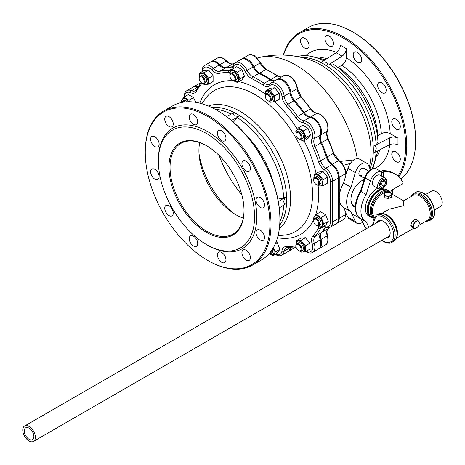 <?xml version="1.0" encoding="UTF-8"?>
<svg xmlns="http://www.w3.org/2000/svg" width="465" height="465" viewBox="0 0 465 465"><rect width="100%" height="100%" fill="white"/><g stroke="black" fill="none" stroke-linecap="round" stroke-linejoin="round"><path stroke-width="0.7" d="M368.716 171.073L363.921 168.307A4.185 2.418 120 0 0 361.828 168.516A4.185 2.418 120 0 0 359.096 172.201A4.185 2.418 120 0 0 359.736 175.555A4.185 2.418 120 0 0 361.828 175.352M304.755 38.27A6.016 3.476 -120 0 0 301.75 37.973A6.016 3.476 -120 0 0 300.826 42.792A6.016 3.476 -120 0 0 304.755 48.093A6.016 3.476 -120 0 0 307.766 48.389A6.016 3.476 -120 0 0 308.684 43.571A6.016 3.476 -120 0 0 304.755 38.27M381.556 171.719A6.016 3.476 -120 0 0 380.893 171.463M396.035 151.822A6.016 3.476 -120 0 0 393.024 151.52A6.016 3.476 -120 0 0 392.105 156.345A6.016 3.476 -120 0 0 396.035 161.646A6.016 3.476 -120 0 0 399.04 161.942A6.016 3.476 -120 0 0 399.964 157.124A6.016 3.476 -120 0 0 396.035 151.822M396.035 119.209A6.016 3.476 -120 0 0 393.024 118.912A6.016 3.476 -120 0 0 392.105 123.731A6.016 3.476 -120 0 0 396.035 129.032A6.016 3.476 -120 0 0 399.04 129.328A6.016 3.476 -120 0 0 399.964 124.51A6.016 3.476 -120 0 0 396.035 119.209M381.91 82.817A6.016 3.476 -120 0 0 378.905 82.52A6.016 3.476 -120 0 0 377.981 87.339A6.016 3.476 -120 0 0 381.91 92.64A6.016 3.476 -120 0 0 384.921 92.936A6.016 3.476 -120 0 0 385.84 88.118A6.016 3.476 -120 0 0 381.91 82.817M357.457 52.388A6.016 3.476 -120 0 0 354.446 52.092A6.016 3.476 -120 0 0 353.522 56.91A6.016 3.476 -120 0 0 357.457 62.211A6.016 3.476 -120 0 0 360.462 62.513A6.016 3.476 -120 0 0 361.386 57.689A6.016 3.476 -120 0 0 357.457 52.388M329.214 36.084A6.016 3.476 -120 0 0 326.203 35.788A6.016 3.476 -120 0 0 325.285 40.606A6.016 3.476 -120 0 0 329.214 45.907A6.016 3.476 -120 0 0 332.219 46.209A6.016 3.476 -120 0 0 333.143 41.385A6.016 3.476 -120 0 0 329.214 36.084M355.307 207.157A15.432 8.911 -60 0 1 350.918 199.59A15.432 8.911 -60 0 1 361.828 180.687L361.828 180.687A15.432 8.911 -60 0 1 364.078 179.659M364.019 179.85A14.648 8.457 120 0 0 361.549 180.856M398.011 176.113A88.141 50.888 -120 0 0 343.333 38.031A88.141 50.888 -120 0 0 283.569 55.079M283.359 55.073A88.925 51.342 60 0 1 299.425 32.666A88.925 51.342 60 0 1 343.891 37.072A88.925 51.342 60 0 1 398.772 176.81M353.324 32.265L352.766 31.946L353.319 32.265A88.141 50.888 60 0 1 353.324 32.265A88.141 50.888 60 0 1 415.646 140.221L415.646 140.86A88.925 51.342 -120 0 0 352.766 31.946L352.766 31.946A88.925 51.342 -120 0 0 308.301 27.545L299.425 32.666M400.824 179.13A88.925 51.342 -120 0 0 415.646 140.86M336.573 223.52A11.148 6.434 -120 0 0 336.956 223.328A11.148 6.434 -120 0 0 339.264 218.225L339.264 197.776A21.448 12.381 -60 0 0 343.618 207.541L351.017 211.813L355.324 221.474A9.939 5.737 120 0 0 356.858 223.252L349.459 218.98A9.939 5.737 120 0 1 347.925 217.202L346.018 213.563M369.297 167.266A91.279 91.279 0 0 0 370.111 163.448L370.111 163.448A71.773 41.437 -120 0 0 320.333 64.681A71.773 41.437 -120 0 0 310.44 60.09L310.44 60.09A91.279 91.279 0 0 0 259.801 57.393A88.664 51.191 60 0 1 295.792 65.053A88.664 51.191 60 0 1 357.248 158.6M259.732 73.098A96.772 55.876 60 0 1 265.288 76.045A96.772 55.876 60 0 1 270.839 79.515L277.128 75.882A96.772 55.876 -120 0 0 271.577 72.418A96.772 55.876 -120 0 0 266.021 69.471L259.732 73.098A9.416 5.435 60 0 1 259.191 72.813A9.416 5.435 60 0 1 253.873 66.681A11.148 6.434 -120 0 0 242.003 58.863A11.148 6.434 -120 0 0 241.643 59.102M234.162 63.67A96.772 55.876 -120 0 0 232.663 63.967L226.374 67.599A9.416 5.435 60 0 1 222.59 66.774A9.416 5.435 60 0 1 219.986 64.658A11.148 6.434 -120 0 0 211.325 61.601A11.148 6.434 -120 0 0 210.965 61.839M370.39 169.725L368.332 165.104A9.939 5.737 120 0 0 366.798 163.325L359.399 159.053A9.939 5.737 120 0 0 354.429 159.547A9.939 5.737 120 0 0 347.925 168.342L346.402 173.515L345.914 173.236M366.798 163.325A9.939 5.737 120 0 0 361.828 163.82A9.939 5.737 120 0 0 355.324 172.614L351.017 187.25A21.448 12.381 120 0 0 351.017 211.813M257.314 58.079A88.664 51.191 60 0 1 259.801 57.393M376.127 144.784A70.099 40.472 -120 0 0 329.609 64.211L332.841 63.955C356.736 79.004 376.882 113.896 377.964 142.116L376.127 144.784L374.441 145.754C376.807 146.806 376.807 149.079 374.441 152.59L389.345 144.842L389.345 138.006A6.278 3.627 180 0 1 397.988 138.14L390.216 133.653C387.258 132.246 384.293 132.246 381.329 133.647L377.388 135.943M329.609 64.211L342.089 56.149L336.172 52.731A6.278 3.627 120 0 0 340.374 45.186L346.291 48.604L346.291 57.573A66.437 38.357 60 0 1 390.216 133.653M336.172 52.731L322.007 61.769L326.651 62.397L327.924 65.187M350.337 163.43L343.402 165.319M381.329 133.647A60.159 34.73 -120 0 0 341.856 65.274L338.293 67.332A60.159 34.73 60 0 1 377.772 135.704M337.892 67.541L338.293 67.332M341.856 65.274C344.553 63.409 346.036 60.839 346.291 57.573M333.492 152.863L339.148 160.605C343.007 163.668 345.233 167.621 345.832 172.451L345.896 173.102A1.046 0.686 172.5 0 1 345.6 173.666L339.264 177.322L339.264 197.776A21.448 12.381 -60 0 1 343.618 182.978L351.017 187.25M321.577 142.633A96.772 55.876 60 0 1 327.127 156.943L333.417 153.311A96.772 55.876 -120 0 0 327.866 139L321.577 142.633A9.416 5.435 60 0 1 320.926 134.873A11.148 6.434 -120 0 0 319.246 123.911A11.148 6.434 -120 0 0 310.591 116.971A9.416 5.435 60 0 1 304.197 112.53L310.486 108.897A96.772 55.876 -120 0 0 300.867 96.935L294.578 100.562A96.772 55.876 60 0 1 304.197 112.53M226.374 67.599A96.772 55.876 60 0 1 232.727 66.768M340.182 161.431L353.912 159.867M325.471 227.408A96.772 55.876 60 0 1 321.577 232.494L327.866 228.861A96.772 55.876 -120 0 0 328.871 227.716M288.184 251.455A11.148 6.434 -120 0 0 288.573 251.263A11.148 6.434 -120 0 0 290.794 247.461M318.862 248.717A11.148 6.434 -120 0 0 319.246 248.525A11.148 6.434 -120 0 0 320.926 239.498A9.416 5.435 60 0 1 321.577 232.494M339.264 177.322A11.148 6.434 -120 0 0 332.341 164.29A9.416 5.435 60 0 1 327.127 156.943M294.578 100.562A9.416 5.435 60 0 1 290.823 92.378A11.148 6.434 -120 0 0 285.568 81.846A11.148 6.434 -120 0 0 277.425 79.312A11.148 6.434 -120 0 0 277.064 79.55M275.018 80.701A9.416 5.435 60 0 1 270.839 79.515M198.026 86.775A11.148 6.434 -120 0 0 193.62 86.798A11.148 6.434 -120 0 0 193.26 87.036M356.858 223.252A9.939 5.737 120 0 0 362.566 222.293M359.079 217.492A4.185 2.418 120 0 0 359.736 218.271M345.873 173.311L345.989 174.933A6.278 3.627 -60 0 1 345.6 173.666L345.524 172.881A11.148 6.434 -120 0 0 338.63 160.657L332.341 164.29M343.618 182.978L345.989 174.933M343.618 207.541L345.989 212.854L345.664 213.359M346.076 213.313L345.832 214.952A1.046 0.657 -175.5 0 1 345.524 215.371L345.6 214.568L339.264 218.225M345.896 214.26A1.046 0.512 -173.4 0 1 345.6 214.568A6.278 3.627 -60 0 1 345.989 212.854M345.832 172.451A1.046 0.546 175.8 0 1 345.524 172.881M350.918 199.264A14.648 8.457 120 0 0 353.952 205.652M374.441 145.754L389.345 138.006M397.988 138.14L397.988 144.97A6.278 3.627 0 0 0 389.345 144.842M346.291 48.604A6.278 3.627 -60 0 1 342.089 56.149M199.014 153.648A61.729 35.636 -120 0 0 233.378 213.168M233.116 212.993A61.467 35.485 60 0 1 199.037 153.962M219.172 155.548A77.422 44.698 -120 0 0 241.806 194.759M184.192 97.028L184.192 96.389C184.442 93.256 185.366 91.338 186.959 90.64L192.876 87.228A11.148 6.434 60 0 1 197.439 87.269A9.416 5.435 -120 0 0 197.66 87.356M201.92 71.819L202.17 68.948L202.845 67.291L204.67 65.449L210.587 62.031A11.148 6.434 60 0 1 216.161 62.583A11.148 6.434 60 0 1 219.189 65.03A9.416 5.435 -120 0 0 221.753 67.1A9.416 5.435 -120 0 0 225.542 67.919L219.625 71.337A96.906 55.951 60 0 1 229.344 70.471L232.25 68.791M232.68 67.047A96.906 55.951 -120 0 0 225.542 67.919M323.779 226.153A10.986 6.341 60 0 1 324.489 226.414A9.579 5.528 -120 0 0 330.388 221.939L330.388 181.292A9.579 5.528 -120 0 0 324.489 170.004A10.986 6.341 60 0 1 318.467 161.465A95.337 55.044 -120 0 0 312.945 147.231A10.986 6.341 60 0 1 312.154 138.227A9.579 5.528 -120 0 0 310.696 128.846A9.579 5.528 -120 0 0 303.302 122.888A10.986 6.341 60 0 1 300.314 121.853A10.986 6.341 60 0 1 295.897 117.709A95.337 55.044 -120 0 0 286.33 105.805A10.986 6.341 60 0 1 281.947 96.319A9.579 5.528 -120 0 0 276.983 86.909A9.579 5.528 -120 0 0 269.851 85.595A10.986 6.341 60 0 1 263.678 85.554A10.986 6.341 60 0 1 263.045 85.159A95.337 55.044 -120 0 0 251.995 78.783A10.986 6.341 60 0 1 251.362 78.446A10.986 6.341 60 0 1 245.189 71.36A9.579 5.528 -120 0 0 238.057 64.437A9.579 5.528 -120 0 0 233.093 68.117A1.569 1.017 6.9 0 1 232.645 67.291L233.564 64.484L235.348 62.705L241.265 59.288A11.148 6.434 60 0 1 246.839 59.84A11.148 6.434 60 0 1 253.1 67.03A9.416 5.435 -120 0 0 258.389 73.104A9.416 5.435 -120 0 0 258.935 73.394L253.018 76.812A96.906 55.951 60 0 1 264.242 83.293L270.159 79.875A96.906 55.951 -120 0 0 258.935 73.394M270.159 79.875A9.416 5.435 -120 0 0 274.402 81.055M269.851 85.595A1.569 1.273 47 0 1 269.886 83.81A1.569 1.273 47 0 1 270.078 83.665A11.148 6.434 60 0 1 270.764 83.159L276.687 79.742A11.148 6.434 60 0 1 282.255 80.294A11.148 6.434 60 0 1 290.073 92.733A9.416 5.435 -120 0 0 293.834 100.864L287.911 104.282A96.906 55.951 60 0 1 297.635 116.378L303.552 112.96A96.906 55.951 -120 0 0 293.834 100.864M303.552 112.96A9.416 5.435 -120 0 0 309.905 117.401A11.148 6.434 60 0 1 312.933 118.453A11.148 6.434 60 0 1 320.211 135.251A9.416 5.435 -120 0 0 320.885 142.97L314.962 146.388A96.906 55.951 60 0 1 320.577 160.861L326.5 157.443A96.906 55.951 -120 0 0 320.885 142.97M326.5 157.443A9.416 5.435 -120 0 0 331.661 164.761A11.148 6.434 60 0 1 338.526 177.886L338.526 218.515A11.148 6.434 60 0 1 336.218 223.752L330.301 227.17A11.148 6.434 60 0 0 332.609 221.927L338.526 218.515M323.489 226.81L320.583 228.489A96.906 55.951 60 0 1 314.968 236.476L320.885 233.058A96.906 55.951 -120 0 0 325.209 227.309M320.885 233.058A9.416 5.435 -120 0 0 320.211 240.004A11.148 6.434 60 0 1 318.508 248.949L312.59 252.367A11.148 6.434 60 0 0 314.294 243.416L320.211 240.004M290.108 247.49A9.416 5.435 -120 0 0 290.073 247.723A11.148 6.434 60 0 1 287.829 251.687L281.912 255.105A11.148 6.434 60 0 0 284.156 251.141L290.073 247.723M233.436 122.173L237.214 117.558L238.9 116.587L234.255 115.75L232.982 113.169L226.484 116.529M277.843 199.096L283.731 198.131L285.417 197.154L278.337 201.694M279.256 207.942L285.417 203.99C283.29 203.077 283.29 200.799 285.417 197.154M217.574 110.647L217.016 110.327L217.574 110.647A88.141 50.888 60 0 1 279.901 218.597L279.901 219.236A88.925 51.342 -120 0 0 217.016 110.327L217.016 110.327A88.925 51.342 -120 0 0 172.556 105.921L163.674 111.048A88.925 51.342 60 0 1 208.14 115.448A88.925 51.342 60 0 1 266.236 193.812A88.925 51.342 60 0 1 252.605 265.073A88.925 51.342 60 0 1 208.14 260.667L207.582 260.348A88.141 50.888 -120 0 0 269.909 224.363A88.141 50.888 -120 0 0 207.582 116.413A88.141 50.888 -120 0 0 145.26 152.398A88.141 50.888 -120 0 0 207.582 260.348L208.14 260.667M169.004 205.739A6.016 3.476 -120 0 0 165.999 205.443A6.016 3.476 -120 0 0 165.075 210.267A6.016 3.476 -120 0 0 169.004 215.568A6.016 3.476 -120 0 0 172.015 215.865A6.016 3.476 -120 0 0 172.934 211.04A6.016 3.476 -120 0 0 169.004 205.739M154.886 169.347A6.016 3.476 -120 0 0 151.875 169.051A6.016 3.476 -120 0 0 150.956 173.869A6.016 3.476 -120 0 0 154.886 179.17A6.016 3.476 -120 0 0 157.891 179.467A6.016 3.476 -120 0 0 158.815 174.648A6.016 3.476 -120 0 0 154.886 169.347M154.886 136.739A6.016 3.476 -120 0 0 151.875 136.437A6.016 3.476 -120 0 0 150.956 141.261A6.016 3.476 -120 0 0 154.886 146.562A6.016 3.476 -120 0 0 157.891 146.859A6.016 3.476 -120 0 0 158.815 142.04A6.016 3.476 -120 0 0 154.886 136.739M169.004 116.645A6.016 3.476 -120 0 0 165.999 116.349A6.016 3.476 -120 0 0 165.075 121.167A6.016 3.476 -120 0 0 169.004 126.468A6.016 3.476 -120 0 0 172.015 126.771A6.016 3.476 -120 0 0 172.934 121.946A6.016 3.476 -120 0 0 169.004 116.645M193.463 114.46A6.016 3.476 -120 0 0 190.458 114.163A6.016 3.476 -120 0 0 189.534 118.988A6.016 3.476 -120 0 0 193.463 124.289A6.016 3.476 -120 0 0 196.474 124.585A6.016 3.476 -120 0 0 197.393 119.761A6.016 3.476 -120 0 0 193.463 114.46M221.706 130.77A6.016 3.476 -120 0 0 218.695 130.467A6.016 3.476 -120 0 0 217.777 135.292A6.016 3.476 -120 0 0 221.706 140.593A6.016 3.476 -120 0 0 224.711 140.889A6.016 3.476 -120 0 0 225.635 136.071A6.016 3.476 -120 0 0 221.706 130.77M246.165 161.192A6.016 3.476 -120 0 0 243.154 160.896A6.016 3.476 -120 0 0 242.236 165.714A6.016 3.476 -120 0 0 246.165 171.015A6.016 3.476 -120 0 0 249.17 171.318A6.016 3.476 -120 0 0 250.094 166.493A6.016 3.476 -120 0 0 246.165 161.192M260.284 197.59A6.016 3.476 -120 0 0 257.279 197.288A6.016 3.476 -120 0 0 256.355 202.112A6.016 3.476 -120 0 0 260.284 207.413A6.016 3.476 -120 0 0 263.295 207.71A6.016 3.476 -120 0 0 264.213 202.891A6.016 3.476 -120 0 0 260.284 197.59M260.284 230.198A6.016 3.476 -120 0 0 257.279 229.902A6.016 3.476 -120 0 0 256.355 234.72A6.016 3.476 -120 0 0 260.284 240.021A6.016 3.476 -120 0 0 263.295 240.324A6.016 3.476 -120 0 0 264.213 235.499A6.016 3.476 -120 0 0 260.284 230.198M246.165 250.286A6.016 3.476 -120 0 0 243.154 249.99A6.016 3.476 -120 0 0 242.236 254.814A6.016 3.476 -120 0 0 246.165 260.115A6.016 3.476 -120 0 0 249.17 260.412A6.016 3.476 -120 0 0 250.094 255.587A6.016 3.476 -120 0 0 246.165 250.286M221.706 252.472A6.016 3.476 -120 0 0 218.695 252.175A6.016 3.476 -120 0 0 217.777 256.994A6.016 3.476 -120 0 0 221.706 262.295A6.016 3.476 -120 0 0 224.711 262.597A6.016 3.476 -120 0 0 225.635 257.773A6.016 3.476 -120 0 0 221.706 252.472M193.463 236.168A6.016 3.476 -120 0 0 190.458 235.871A6.016 3.476 -120 0 0 189.534 240.69A6.016 3.476 -120 0 0 193.463 245.991A6.016 3.476 -120 0 0 196.474 246.287A6.016 3.476 -120 0 0 197.393 241.469A6.016 3.476 -120 0 0 193.463 236.168M252.605 265.073L261.481 259.947A88.925 51.342 -120 0 0 279.901 219.236M206.477 244.544L207.582 245.189A69.576 40.17 -120 0 0 256.779 216.783A69.576 40.17 -120 0 0 207.582 131.572A69.576 40.17 -120 0 0 158.391 159.977L158.391 161.256A68.006 39.263 -120 0 0 206.472 244.544A68.006 39.263 -120 0 0 206.477 244.544A68.006 39.263 -120 0 0 254.558 216.783A68.006 39.263 -120 0 0 206.477 133.496A68.006 39.263 -120 0 0 158.391 161.256M206.477 232.372A53.097 30.655 60 0 1 168.929 167.342A53.097 30.655 60 0 1 206.477 145.667L206.477 145.667A53.097 30.655 60 0 1 244.02 210.697A53.097 30.655 60 0 1 206.477 232.372M206.756 145.83A52.313 30.202 -120 0 0 180.873 143.4A52.313 30.202 -120 0 0 172.858 185.314A52.313 30.202 -120 0 0 207.03 231.413A52.313 30.202 -120 0 0 233.186 234.005A52.313 30.202 -120 0 0 244.02 210.372M199.671 142.592A52.313 30.202 -120 0 0 235.918 214.731A52.313 30.202 -120 0 0 243.276 218.126M145.26 152.398L145.26 151.753A88.925 51.342 60 0 1 163.674 111.048M330.388 181.292L332.609 181.304L338.526 177.886M330.388 221.939L332.609 221.927L332.609 181.304A11.148 6.434 60 0 0 325.738 168.179L331.661 164.761M238.9 116.587L231.431 120.447M381.521 171.847A9.939 5.737 120 0 0 370.425 181.019L365.246 178.025A1.569 0.459 -162.5 0 1 364.763 177.491C367.583 170.51 371.541 167.685 376.638 169.004A9.939 5.737 120 0 0 365.246 178.025L361.003 191.499L360.811 191.103M370.425 181.019L366.182 194.486L361.003 191.499A22.494 12.985 120 0 0 355.76 208.151A22.494 12.985 120 0 0 360.422 218.451C357.021 216.283 355.312 212.639 355.301 207.512C355.394 202.077 357.12 196.596 360.485 191.074L364.763 177.491M366.182 194.486A22.494 12.985 120 0 0 360.939 211.145A22.494 12.985 120 0 0 365.6 221.439A22.494 12.985 120 0 0 366.182 221.741L368.902 227.24M392.687 194.492A22.494 12.985 120 0 0 392.512 189.743M379.579 189.313A16.217 9.364 120 0 0 368.28 203.507A16.217 9.364 120 0 0 370.588 217.068L370.588 217.068A16.217 9.364 120 0 0 372.895 217.794M368.739 216.004L370.588 217.068L368.739 216.004A16.217 9.364 120 0 1 366.408 202.507A16.217 9.364 120 0 1 377.627 188.302M390.641 192.167A4.185 2.418 -60 0 1 393.024 189.394L402.219 184.082A1.046 0.605 120 0 0 402.893 182.489A52.313 30.202 120 0 0 395.331 174.212A52.313 30.202 120 0 0 384.381 171.8A1.046 0.605 120 0 0 383.34 173.183L383.34 177.101M395.331 174.212L393.483 173.143A52.313 30.202 120 0 0 382.532 170.731L384.381 171.8M383.34 173.183L381.492 172.114L381.492 176.037M381.492 172.114A1.046 0.605 -60 0 1 382.532 170.731M383.323 221.288L383.317 221.288A9.678 5.586 60 0 1 390.164 233.139A9.678 5.586 60 0 1 385.857 237.993M387.049 237.301A9.155 5.284 -120 0 0 388.269 236.9A9.155 5.284 -120 0 0 390.158 232.919M403.667 205.687L403.667 200.834L403.667 205.699L389.281 209.134L382.044 213.313M376.964 222.59A9.678 5.586 60 0 1 383.317 221.288M383.509 221.398A9.155 5.284 -120 0 0 379.115 221.044A9.155 5.284 -120 0 0 378.155 221.898M29.057 439.268A6.801 3.923 -120 0 0 32.457 439.605A6.801 3.923 -120 0 0 33.503 434.159A6.801 3.923 -120 0 0 29.057 428.166A6.801 3.923 -120 0 0 25.662 427.829A6.801 3.923 -120 0 0 24.616 433.275A6.801 3.923 -120 0 0 29.057 439.268M29.057 426.457A8.893 5.132 -120 0 0 24.616 426.016A8.893 5.132 -120 0 0 23.25 433.142A8.893 5.132 -120 0 0 29.057 440.977A8.893 5.132 -120 0 0 33.503 441.419A8.893 5.132 -120 0 0 34.869 434.293A8.893 5.132 -120 0 0 29.057 426.457M434.519 209.895L440.384 206.506A8.893 5.132 -120 0 0 441.75 199.38A8.893 5.132 -120 0 0 435.943 191.545A8.893 5.132 -120 0 0 431.497 191.103L425.626 194.492M199.183 78.318A4.185 2.418 60 0 1 199.177 78.073A4.185 2.418 60 0 1 200.043 76.155A4.185 2.418 60 0 1 202.136 76.365A4.185 2.418 60 0 1 204.867 80.05A4.185 2.418 60 0 1 204.228 83.404A4.185 2.418 60 0 1 202.136 83.2L202.136 83.2A10.986 6.341 60 0 1 202.095 83.235A95.337 55.044 -120 0 0 196.573 91.094A10.986 6.341 60 0 1 190.551 92.68A9.579 5.528 -120 0 0 184.657 96.761M201.734 82.968A3.621 2.087 -120 0 0 204.292 81.491A3.621 2.087 -120 0 0 201.734 77.056A3.621 2.087 -120 0 0 199.177 78.533A3.621 2.087 -120 0 0 201.734 82.968L202.136 83.2L201.734 82.968M200.95 75.964A4.185 2.418 60 0 1 203.658 75.487A4.185 2.418 60 0 1 206.553 79.875A4.185 2.418 60 0 1 204.844 82.718M199.38 76.94A6.08 3.511 60 0 1 203.658 73.935A6.08 3.511 60 0 1 207.96 81.381A6.08 3.511 60 0 1 203.658 83.869A6.08 3.511 60 0 1 203.217 83.584M202.949 83.537L204.135 84.543L208.576 84.148L208.576 78.23L204.135 72.709L199.694 73.104L199.334 77.074M199.694 73.104L204.216 70.494L208.657 70.099L213.098 75.621L213.098 81.538L208.576 84.148M208.657 70.099L204.135 72.709M213.098 75.621L208.576 78.23M231.628 73.226A4.185 2.418 60 0 1 235.813 74.057A4.185 2.418 60 0 1 237.29 78.056A4.185 2.418 60 0 1 235.523 79.974M230.059 74.202A6.08 3.511 60 0 1 232 70.645A6.08 3.511 60 0 1 236.487 73.104A6.08 3.511 60 0 1 238.429 80.056A6.08 3.511 60 0 1 233.895 80.846M233.756 80.823L237.377 82.491L239.94 78.847L237.377 72.244L232.25 69.279L229.687 72.929L229.966 74.458M232.25 69.279L236.772 66.669L241.899 69.628L244.456 76.237L241.899 79.881L237.377 82.491M241.899 69.628L237.377 72.244M244.456 76.237L239.94 78.847M267.05 93.674A4.185 2.418 60 0 1 269.595 93.105A4.185 2.418 60 0 1 272.321 96.383A4.185 2.418 60 0 1 270.944 100.428M265.48 94.651A6.08 3.511 60 0 1 268.433 91.123A6.08 3.511 60 0 1 273.484 96.278A6.08 3.511 60 0 1 273.368 101.399A6.08 3.511 60 0 1 269.316 101.294M269.049 101.248L270.235 102.254L274.675 101.858L274.675 95.941L270.235 90.419L265.794 90.815L265.428 94.784M265.794 90.815L270.316 88.205L274.757 87.809L279.192 93.331L279.192 99.248L274.675 101.858M274.757 87.809L270.235 90.419M279.192 93.331L274.675 95.941M297.722 131.839A4.185 2.418 60 0 1 301.041 131.781A4.185 2.418 60 0 1 303.395 136.483A4.185 2.418 60 0 1 301.622 138.587M296.159 132.816A6.08 3.511 60 0 1 296.135 132.293A6.08 3.511 60 0 1 300.431 129.811A6.08 3.511 60 0 1 304.732 137.256A6.08 3.511 60 0 1 299.995 139.459M299.855 139.436L303.471 141.104L306.034 137.46L303.471 130.857L307.993 128.241L302.866 125.283L298.35 127.892L295.787 131.543L296.066 133.071M307.993 128.241L310.556 134.85L307.993 138.494L303.471 141.104M303.471 130.857L298.35 127.892M310.556 134.85L306.034 137.46M315.584 177.235A4.185 2.418 60 0 1 319.624 178.316A4.185 2.418 60 0 1 320.705 183.611A4.185 2.418 60 0 1 319.624 184.233M313.869 178.461A6.08 3.511 60 0 1 314.421 175.787A6.08 3.511 60 0 1 320.292 177.363A6.08 3.511 60 0 1 321.867 185.053A6.08 3.511 60 0 1 317.705 185.105M314.183 174.625L318.705 172.015L323.14 171.62L318.618 174.23L314.183 174.625L313.817 178.595M317.432 185.058L318.618 186.064L323.059 185.669L323.059 179.752L318.618 174.23M323.14 171.62L327.581 177.142L323.059 179.752M327.581 177.142L327.581 183.059L323.059 185.669M315.578 218.137A4.185 2.418 60 0 1 316.665 217.51A4.185 2.418 60 0 1 320.705 221.096A4.185 2.418 60 0 1 319.624 225.136M313.863 219.364A6.08 3.511 60 0 1 315.991 215.783A6.08 3.511 60 0 1 321.867 220.991A6.08 3.511 60 0 1 320.292 226.868A6.08 3.511 60 0 1 317.7 226.007M316.055 214.446L320.577 211.831L325.703 214.795L321.181 217.405L316.055 214.446L313.497 218.091L313.776 219.62M317.566 225.984L321.181 227.652L323.745 224.008L321.181 217.405M325.703 214.795L328.267 221.398L323.745 224.008M328.267 221.398L325.703 225.043L321.181 227.652A9.416 5.435 -120 0 0 320.583 228.489A1.569 1.209 28.2 0 1 318.467 228.001A10.986 6.341 60 0 1 319.263 226.932M297.722 243.584A4.185 2.418 60 0 1 300.431 243.102A4.185 2.418 60 0 1 303.331 247.49A4.185 2.418 60 0 1 301.622 250.333M296.153 244.561A6.08 3.511 60 0 1 300.431 241.556A6.08 3.511 60 0 1 304.732 249.002A6.08 3.511 60 0 1 300.431 251.484A6.08 3.511 60 0 1 299.989 251.205M296.472 240.725L300.989 238.115L305.429 237.714L309.87 243.236L305.348 245.846L300.907 240.324L296.472 240.725L296.106 244.689M299.722 251.152L300.907 252.164L305.348 251.768L305.348 245.846M305.429 237.714L300.907 240.324M309.87 243.236L309.87 249.159L305.348 251.768M272.409 249.281A4.185 2.418 60 0 1 270.944 253.076M276.175 241.701L277.314 242.73L279.878 249.333L275.356 251.943L273.315 247.787M277.314 242.73L275.268 243.91M279.878 249.333L277.314 252.977L272.792 255.587L275.356 251.943M269.177 253.919L272.792 255.587M273.124 248.112A6.08 3.511 60 0 1 273.525 253.82A6.08 3.511 60 0 1 269.316 253.942M183.384 100.911A4.185 2.418 60 0 1 184.466 100.283A4.185 2.418 60 0 1 187.256 101.789M181.67 102.137A6.08 3.511 60 0 1 183.797 98.557A6.08 3.511 60 0 1 188.621 101.754M189.278 101.754L188.988 100.178L183.861 97.22L181.298 100.864L181.583 102.393M183.861 97.22L188.383 94.604L193.51 97.569L195.713 102.317M193.51 97.569L188.988 100.178M229.861 75.574A4.185 2.418 60 0 1 229.855 75.33A4.185 2.418 60 0 1 230.721 73.418A4.185 2.418 60 0 1 234.29 74.935A4.185 2.418 60 0 1 234.906 80.666A4.185 2.418 60 0 1 232.814 80.457A4.185 2.418 60 0 1 232.605 80.329M231.134 79.091A3.621 2.087 -120 0 0 232.413 80.224A3.621 2.087 -120 0 0 234.883 79.463A3.621 2.087 -120 0 0 233.692 75.452A3.621 2.087 -120 0 0 229.855 75.795A3.621 2.087 -120 0 0 231.134 79.091M265.283 96.028A4.185 2.418 60 0 1 265.277 95.784A4.185 2.418 60 0 1 266.143 93.866A4.185 2.418 60 0 1 270.799 97.261A4.185 2.418 60 0 1 270.328 101.114A4.185 2.418 60 0 1 268.235 100.911A4.185 2.418 60 0 1 268.026 100.783M265.62 97.923A3.621 2.087 -120 0 0 267.834 100.678A3.621 2.087 -120 0 0 270.049 100.481A3.621 2.087 -120 0 0 270.049 97.528A3.621 2.087 -120 0 0 267.172 94.488A3.621 2.087 -120 0 0 265.277 96.243A3.621 2.087 -120 0 0 265.62 97.923M295.949 134.408A3.621 2.087 -120 0 0 298.513 138.837A3.621 2.087 -120 0 0 301.07 137.361A3.621 2.087 -120 0 0 298.513 132.932A3.621 2.087 -120 0 0 295.949 134.408L295.949 133.943A4.185 2.418 60 0 1 296.815 132.031A4.185 2.418 60 0 1 300.041 133.153A4.185 2.418 60 0 1 301.872 137.361A4.185 2.418 60 0 1 301 139.279A4.185 2.418 60 0 1 298.908 139.07A4.185 2.418 60 0 1 298.704 138.942M313.672 179.839A4.185 2.418 60 0 1 313.66 179.595A4.185 2.418 60 0 1 314.061 178.112A4.185 2.418 60 0 1 314.526 177.677A4.185 2.418 60 0 1 318.42 179.63A4.185 2.418 60 0 1 319.182 184.489A4.185 2.418 60 0 1 318.711 184.925A4.185 2.418 60 0 1 316.619 184.721A4.185 2.418 60 0 1 316.415 184.588M314.003 178.775A3.621 2.087 -120 0 0 313.66 180.054A3.621 2.087 -120 0 0 316.223 184.489A3.621 2.087 -120 0 0 318.438 184.291A3.621 2.087 -120 0 0 317.502 179.711A3.621 2.087 -120 0 0 314.003 178.775M313.666 220.741A4.185 2.418 60 0 1 313.66 220.497A4.185 2.418 60 0 1 314.526 218.579A4.185 2.418 60 0 1 315.142 218.387A4.185 2.418 60 0 1 318.967 221.48A4.185 2.418 60 0 1 318.711 225.827A4.185 2.418 60 0 1 318.101 226.019A4.185 2.418 60 0 1 316.619 225.618A4.185 2.418 60 0 1 316.415 225.49M314.939 219.137A3.621 2.087 -120 0 0 313.66 220.956A3.621 2.087 -120 0 0 316.217 225.391A3.621 2.087 -120 0 0 317.502 225.734A3.621 2.087 -120 0 0 318.438 222.235A3.621 2.087 -120 0 0 314.939 219.137M298.908 250.815L298.507 250.583A3.621 2.087 -120 0 0 301.07 249.106A3.621 2.087 -120 0 0 298.507 244.677A3.621 2.087 -120 0 0 295.949 246.154A3.621 2.087 -120 0 0 298.507 250.583L298.908 250.815A4.185 2.418 60 0 0 301 251.024L302.523 250.147M295.955 245.933A4.185 2.418 60 0 1 295.949 245.689A4.185 2.418 60 0 1 296.815 243.776A4.185 2.418 60 0 1 298.908 243.98A4.185 2.418 60 0 1 301.646 247.671A4.185 2.418 60 0 1 301 251.024M269.119 253.669A3.621 2.087 -120 0 0 270.374 252.158M271.136 251.152A4.185 2.418 60 0 1 270.328 253.762A4.185 2.418 60 0 1 268.944 253.867M181.553 102.498A4.185 2.418 60 0 1 182.332 101.353A4.185 2.418 60 0 1 182.943 101.161A4.185 2.418 60 0 1 185 101.957M183.751 102.114A3.621 2.087 -120 0 0 182.745 101.911A3.621 2.087 -120 0 0 181.815 102.445M382.666 181.077L381.155 184.611L379.905 185.256A3.662 2.116 120 0 0 381.974 182.693A3.662 2.116 120 0 0 382.37 181.228M379.597 189.284A6.278 3.627 -60 0 1 378.888 189.028L373.709 186.041A6.278 3.627 -60 0 1 373.401 179.362A6.278 3.627 -60 0 1 379.271 174.91A6.278 3.627 -60 0 1 379.986 175.166L385.165 178.159A6.278 3.627 -60 0 0 384.45 177.903A6.278 3.627 -60 0 0 378.58 182.35A6.278 3.627 -60 0 0 378.888 189.028L379.818 189.365C383.66 190.58 389.839 180.821 385.165 178.159M384.113 186.32L381.131 187.854L379.777 185.552L381.416 181.722L384.398 180.188L385.752 182.489L384.113 186.32L381.155 184.611M383.003 180.902L385.752 182.489M372.448 225.2A6.278 3.627 -60 0 1 372.698 223.892M386.037 197.991A3.04 1.755 0 0 0 386.781 198.241A3.04 1.755 0 0 0 387.618 198.369M389.263 198.2A3.04 1.755 0 0 0 390.094 197.863A3.04 1.755 0 0 0 390.193 197.799M391.495 195.294L391.495 197.212L388.449 198.567L388.449 196.649L391.495 195.294L390.995 193.091L387.438 192.243L385.915 192.766L384.392 193.597L384.892 195.8L388.449 196.649M388.449 198.567L384.892 197.718L384.892 195.8M384.892 197.718L384.392 193.597M385.915 192.766A3.331 1.924 180 0 1 389.217 192.516A3.331 1.924 180 0 1 391.245 194.039A3.331 1.924 180 0 1 389.972 195.817A3.331 1.924 0 0 1 386.671 196.067A3.331 1.924 180 0 1 384.642 194.544A3.331 1.924 180 0 1 385.915 192.766M410.7 225.38L412.746 226.565L414.425 228.954L412.379 227.774L410.7 225.38L412.379 221.055L413.838 220.189A3.825 2.209 120 0 0 413.519 220.393M411.944 222.177A3.825 2.209 120 0 0 411.217 224.049M413.728 220.27L415.739 219.114L417.785 220.294L414.425 222.235L412.746 226.565M414.425 228.954L417.785 227.013L418.791 224.944L419.465 222.689L417.785 220.294M412.379 221.055L414.425 222.235M418.791 221.584A4.115 2.377 120 0 0 416.268 221.363A4.115 2.377 120 0 0 413.751 224.496A4.115 2.377 120 0 0 413.751 227.856A4.115 2.377 120 0 0 416.268 228.077A4.115 2.377 120 0 0 418.791 224.944A4.115 2.377 120 0 0 418.791 221.584M320.926 134.873L327.215 131.246A11.148 6.434 -120 0 0 319.961 114.396A11.148 6.434 -120 0 0 316.88 113.338L310.591 116.971M317.258 113.251A1.046 0.791 94.9 0 0 316.88 113.338A9.416 5.435 60 0 1 310.486 108.897L310.911 108.746C313.05 111.513 315.165 113.012 317.258 113.251L320.484 114.344C326.674 119.04 329.005 124.579 327.482 130.961A1.046 0.791 -154.9 0 1 327.215 131.246A9.416 5.435 60 0 0 327.866 139L328.214 138.709L333.742 152.962L333.417 153.311A9.416 5.435 60 0 0 338.63 160.657A1.046 0.529 125.7 0 1 339.148 160.605M289.288 76.231A11.148 6.434 -120 0 0 283.714 75.685C285.405 74.726 287.44 74.888 289.811 76.184C294.054 79.009 296.594 83.055 297.414 88.327A1.046 0.529 174.3 0 1 297.112 88.751A11.148 6.434 -120 0 0 289.288 76.231M281.308 77.068A9.416 5.435 60 0 1 277.128 75.882A1.046 0.552 123.9 0 1 277.651 75.83L266.538 69.413A1.046 0.651 115.8 0 0 266.021 69.471A9.416 5.435 60 0 1 265.48 69.186A9.416 5.435 60 0 1 260.162 63.048A11.148 6.434 -120 0 0 253.867 55.783A11.148 6.434 -120 0 0 248.293 55.23L250.53 54.62L254.39 55.73L260.516 62.775L253.873 66.681M223.188 58.526A11.148 6.434 -120 0 0 217.614 57.974C218.765 56.992 220.799 57.154 223.712 58.474L226.746 60.932A1.046 0.32 136.9 0 0 226.275 61.031A11.148 6.434 -120 0 0 223.188 58.526M300.809 57.323A70.099 40.472 60 0 1 323.762 64.071A70.099 40.472 60 0 1 369.948 168.731M233.075 63.879A1.046 0.843 77.5 0 0 232.663 63.967A9.416 5.435 60 0 1 228.879 63.147A9.416 5.435 60 0 1 226.275 61.031L219.986 64.658M372.023 168.865A70.099 40.472 -120 0 0 376.121 151.718M327.052 58.549A60.159 34.73 -120 0 0 320.304 57.654M323.605 60.746A70.099 40.472 -120 0 0 297.245 56.585M306.47 55.097A66.437 38.357 60 0 1 336.602 52.435M377.156 156.124A60.159 34.73 -120 0 0 379.748 149.829M389.827 144.615A66.437 38.357 60 0 1 374.837 168.429M345.646 171.044L346.913 171.777M347.925 168.342L355.324 172.614M347.925 217.202L355.324 221.474M200.985 82.747A11.148 6.434 -120 0 0 199.904 83.165L193.62 86.798M290.823 92.378L297.112 88.751A9.416 5.435 60 0 0 300.867 96.935L301.332 96.825L310.806 108.932M328.15 228.548A1.046 0.843 -137.5 0 1 328.028 228.734C326.86 230.047 326.692 232.302 327.534 235.505C328.627 240.434 327.959 243.561 325.535 244.892A11.148 6.434 -120 0 0 327.215 235.865L320.926 239.498M295.804 246.903L294.856 247.63A11.148 6.434 -120 0 0 295.757 246.909M345.832 214.952L344.896 218.062L343.246 219.695A11.148 6.434 -120 0 0 345.524 215.371M327.534 235.505A1.046 0.32 163.1 0 1 327.215 235.865A9.416 5.435 60 0 1 327.866 228.861A1.046 0.843 -137.5 0 0 328.028 228.734L328.935 227.699M260.313 62.792L266.538 69.413M301.291 97.098L297.414 88.327M327.999 138.709L328.214 138.709C326.883 135.472 326.639 132.891 327.482 130.961M204.67 65.449A11.148 6.434 60 0 1 210.244 66.001A11.148 6.434 60 0 1 213.272 68.448A9.416 5.435 -120 0 0 215.83 70.517A9.416 5.435 -120 0 0 219.625 71.337A1.569 1.261 77.5 0 0 219.143 73.394A10.986 6.341 60 0 1 214.725 72.435A10.986 6.341 60 0 1 211.738 70.023A9.579 5.528 -120 0 0 202.368 71.564M235.348 62.705A11.148 6.434 60 0 1 240.917 63.257A11.148 6.434 60 0 1 247.182 70.448A9.416 5.435 -120 0 0 252.472 76.522A9.416 5.435 -120 0 0 253.018 76.812A1.569 0.977 115.8 0 0 251.995 78.783M263.045 85.159A1.569 0.831 123.9 0 1 264.242 83.293A9.416 5.435 -120 0 0 264.788 83.63A9.416 5.435 -120 0 0 269.497 84.101L270.764 83.159A11.148 6.434 60 0 1 276.338 83.712A11.148 6.434 60 0 1 284.156 96.15L290.073 92.733M309.905 117.401L303.988 120.819A11.148 6.434 60 0 1 307.016 121.871A11.148 6.434 60 0 1 314.294 138.669L320.211 135.251M199.816 103.16A86.362 49.86 60 0 1 233.843 80.881M238.859 81.637A86.362 49.86 60 0 1 257.523 89.036A86.362 49.86 60 0 1 265.399 94.174M274.728 101.829A86.362 49.86 60 0 1 297.338 129.072M304.058 140.767A86.362 49.86 60 0 1 316.113 173.509M318.101 185.64A86.362 49.86 60 0 1 315.549 215.022M313.753 219.515A86.362 49.86 60 0 1 277.5 237.72M275.466 254.047A9.579 5.528 -120 0 0 281.947 250.978A10.986 6.341 60 0 1 286.33 246.56A95.337 55.044 -120 0 0 295.897 245.706A10.986 6.341 60 0 1 295.949 245.694L295.949 246.154M306.144 251.309A9.579 5.528 -120 0 0 312.16 243.962A10.986 6.341 60 0 1 312.945 235.86A95.337 55.044 -120 0 0 318.467 228.001M233.093 68.117A10.986 6.341 60 0 1 232.965 68.867M229.913 72.418A10.986 6.341 60 0 1 228.71 72.54A95.337 55.044 -120 0 0 219.143 73.394M295.897 117.709L297.635 116.378A9.416 5.435 -120 0 0 301.425 119.935A9.416 5.435 -120 0 0 303.988 120.819A1.569 1.186 95.5 0 0 303.302 122.888M253.1 67.03L245.189 71.36M219.189 65.03L213.272 68.448A1.569 0.488 136.6 0 0 211.738 70.023M278.041 235.685L285.092 235.04A81.392 46.994 -120 0 0 310.364 174.927A81.392 46.994 -120 0 0 254.977 94.564A81.392 46.994 -120 0 0 205.931 97.929L201.851 103.712M208.332 106.008A71.348 41.193 60 0 1 240.109 111.344A71.348 41.193 60 0 1 285.65 170.835A71.348 41.193 60 0 1 279.296 228.919M279.674 225.223A70.099 40.472 -120 0 0 280.192 167.946A70.099 40.472 -120 0 0 237.098 114.105A70.099 40.472 -120 0 0 211.726 107.525M214.847 109.112A70.099 40.472 60 0 1 231.192 114.094M237.214 117.558A70.099 40.472 60 0 1 283.731 198.131M283.726 205.077A70.099 40.472 60 0 1 279.86 221.724M245.822 134.774A65.129 37.601 60 0 1 273.129 182.071M186.959 90.64A11.148 6.434 60 0 1 191.516 90.687L197.439 87.269M318.467 161.465A1.569 0.43 -18.3 0 0 320.577 160.861A9.416 5.435 -120 0 0 325.738 168.179A1.569 0.785 -54 0 0 324.489 170.004M312.154 138.227A1.569 1.186 -155.5 0 0 314.294 138.669A9.416 5.435 -120 0 0 314.962 146.388L312.945 147.231M281.947 96.319A1.569 0.785 174 0 0 284.156 96.15A9.416 5.435 -120 0 0 287.911 104.282A1.569 0.43 138.3 0 0 286.33 105.805M269.497 84.101A9.416 5.435 -120 0 0 269.805 83.898M228.71 72.54A1.569 1.209 91.8 0 1 229.344 70.471A9.416 5.435 -120 0 0 231.21 70.029L232.645 67.291M190.551 92.68A1.569 1.017 113.1 0 1 191.516 90.687A9.416 5.435 -120 0 0 195.37 90.722L196.3 89.71A1.569 1.209 28.2 0 0 196.573 91.094M286.33 246.56A1.569 1.209 91.8 0 0 287.387 247.485L286.051 247.787A9.416 5.435 -120 0 0 284.156 251.141A1.569 1.017 6.9 0 1 281.947 250.978M312.945 235.86A1.569 1.261 42.5 0 0 314.968 236.476A9.416 5.435 -120 0 0 314.294 243.416A1.569 0.488 -16.6 0 1 312.16 243.962M184.192 96.389A1.569 0.907 0 0 0 184.448 96.883M324.489 226.414A1.569 1.017 113.1 0 0 324.983 227.216L327.866 227.827L330.301 227.17M361.026 218.8L365.246 227.327L367.001 228.338M366.699 228.931L364.851 226.92A1.569 1.197 -26.3 0 0 365.246 227.327A9.939 5.737 120 0 0 366.362 228.71M387.281 189.865A15.694 9.062 120 0 0 379.434 190.638A15.694 9.062 120 0 0 369.181 204.472A15.694 9.062 120 0 0 371.587 217.045C364.025 213.168 369.57 195.532 378.911 190.586C383.055 188.767 385.84 188.523 387.281 189.865L389.129 190.929A15.694 9.062 -60 0 0 381.283 191.708A15.694 9.062 -60 0 0 371.035 205.536A15.694 9.062 -60 0 0 373.442 218.114L371.587 217.045M381.945 240.248A14.648 8.457 -120 0 0 383.317 241.149A14.648 8.457 -120 0 0 393.675 235.168A14.648 8.457 -120 0 0 383.317 217.231A14.648 8.457 -120 0 0 373.052 224.845M378.062 214.103L376.214 215.167A15.694 9.062 60 0 1 384.061 215.946A15.694 9.062 60 0 1 394.314 229.774A15.694 9.062 60 0 1 391.908 242.352L393.756 241.283A15.694 9.062 -120 0 0 396.163 228.71A15.694 9.062 -120 0 0 385.909 214.877A15.694 9.062 -120 0 0 378.062 214.103C380.544 212.807 383.334 213.051 386.432 214.83C395.779 219.771 401.318 237.406 393.756 241.283M423.266 193.312A15.694 9.062 -120 0 0 415.419 192.533C416.861 191.191 419.651 191.435 423.789 193.26C433.136 198.2 438.681 215.836 431.113 219.713A15.694 9.062 -120 0 0 433.52 207.14A15.694 9.062 -120 0 0 423.266 193.312M418.587 225.438L427.242 220.439A14.386 8.306 -120 0 0 429.445 208.913A14.386 8.306 -120 0 0 420.046 196.236A14.386 8.306 -120 0 0 412.856 195.527L403.667 200.834L391.135 193.597M411.345 196.393A15.037 8.684 60 0 1 420.732 195.306A15.037 8.684 60 0 1 431.049 210.569A15.037 8.684 60 0 1 425.731 221.311M410.897 196.654L413.571 193.603A15.694 9.062 60 0 1 421.418 194.376A15.694 9.062 60 0 1 431.671 208.21A15.694 9.062 60 0 1 429.265 220.782L431.113 219.713M385.27 214.226A14.386 8.306 60 0 1 387.281 215.156A14.386 8.306 60 0 1 397.25 234.982M396.662 237.069A15.037 8.684 -120 0 0 386.595 215.016M373.877 217.556A15.037 8.684 -60 0 1 372.314 205.35A15.037 8.684 -60 0 1 381.968 192.638A15.037 8.684 -60 0 1 390.856 193.039M388.978 192.464A14.386 8.306 120 0 0 382.654 193.568A14.386 8.306 120 0 0 373.633 205.106A14.386 8.306 120 0 0 374.331 216.87M391.048 193.277A15.037 8.684 -60 0 1 391.356 193.725M384.788 179.275A5.231 3.023 120 0 0 379.667 183.472A5.231 3.023 120 0 0 380.742 188.767A5.231 3.023 120 0 0 385.863 184.57A5.231 3.023 120 0 0 384.788 179.275M325.244 59.7L305.313 55.12L297.001 56.538M377.847 150.817L372.895 168.586M217.614 57.974L211.325 61.601M248.293 55.23L242.003 58.863M283.714 75.685L277.425 79.312M325.535 244.892L319.246 248.525M294.856 247.63L288.573 251.263M343.246 219.695L336.956 223.328M199.904 83.165L201.014 82.712M226.746 60.932C228.867 63.17 230.902 64.153 232.86 63.891L234.203 63.624M277.651 75.83L278.878 76.522L281.418 77.004M346.001 173.596L345.896 173.102M312.59 252.367C311.19 253.396 309.074 253.239 306.232 251.891L305.697 251.565M281.912 255.105C280.511 256.139 278.396 255.977 275.553 254.634L275.024 254.303M206.472 244.544L207.582 245.189M196.3 89.71L201.153 82.549M287.387 247.485L296.019 246.863M322.6 226.839L324.983 227.216M355.33 206.448L353.435 205.356M360.422 218.451L365.6 221.439M376.638 169.004L381.527 171.829M364.851 226.92L360.764 218.649M376.214 215.167L372.808 224.984M381.701 240.388L383.538 241.626C387.694 243.451 390.484 243.689 391.908 242.352M391.803 193.986L389.129 190.929M413.571 193.603L415.419 192.533M413.461 228.396L396.43 238.231M425.283 221.573L429.265 220.782M24.616 426.016L380.329 220.643M33.503 441.419L389.222 236.046M204.228 83.404L205.751 82.526M199.177 78.533L199.177 78.073M200.043 76.155L201.566 75.278M234.906 80.666L236.429 79.788M232.413 80.224L232.814 80.457M229.855 75.795L229.855 75.33M230.721 73.418L232.244 72.54M270.328 101.114L271.851 100.237M267.834 100.678L268.235 100.911M265.277 96.243L265.277 95.784M266.143 93.866L267.666 92.988M301 139.279L302.523 138.401M298.513 138.837L298.908 139.07M296.815 132.031L298.344 131.153M318.711 184.925L320.234 184.047M316.223 184.489L316.619 184.721M313.66 180.054L313.66 179.595M314.526 177.677L316.049 176.799M314.526 218.579L316.049 217.701M316.217 225.391L316.619 225.618M313.66 220.956L313.66 220.497M318.711 225.827L320.234 224.95M296.815 243.776L298.338 242.893M270.328 253.762L271.851 252.884M182.332 101.353L183.855 100.475M359.736 175.555L364.502 178.31M351.871 213.726L360.91 218.945"/></g></svg>
